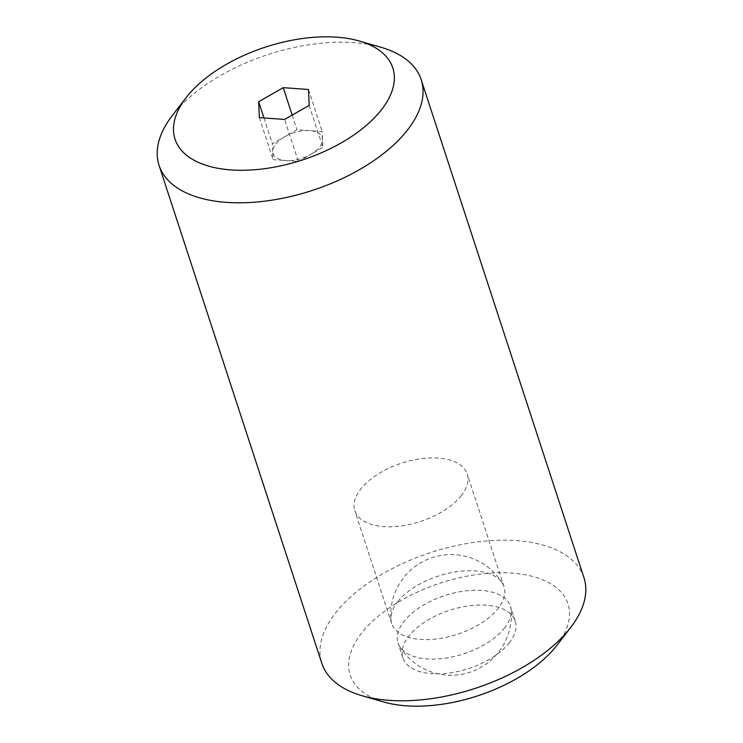 <?xml version="1.0" encoding="UTF-8"?>
<svg xmlns="http://www.w3.org/2000/svg" width="743" height="743" viewBox="0 0 743 743"><rect width="100%" height="100%" fill="white"/><g stroke="black" fill="none" stroke-linecap="round" stroke-linejoin="round"><path stroke-width="0.56" stroke-dasharray="3.71 2.79" d="M509.113 643.048A59.115 30.639 -18.1 0 0 515.27 621.083A59.115 30.639 -18.1 0 0 468.489 605.916A59.115 30.639 -18.1 0 0 409.049 635.85A59.115 30.639 -18.1 0 0 402.882 657.815A59.115 30.639 -18.1 0 0 449.673 672.982A59.115 30.639 -18.1 0 0 509.113 643.048M504.283 628.29A59.115 30.639 -18.1 0 0 511.193 610.049A59.115 30.639 -18.1 0 0 510.45 606.325A59.115 30.639 -18.1 0 0 463.66 591.149A59.115 30.639 -18.1 0 0 404.229 621.092A59.115 30.639 -18.1 0 0 398.062 643.057A59.115 30.639 -18.1 0 0 399.66 646.503A59.115 30.639 -18.1 0 0 448.326 657.676A59.115 30.639 -18.1 0 0 504.283 628.29M556.879 645.342A114.561 59.384 -18.1 0 0 511.193 573.029A114.561 59.384 -18.1 0 0 362.129 632.469A114.561 59.384 -18.1 0 0 383.648 701.968M583.942 577.655A137.882 71.467 -18.1 0 0 474.833 542.279A137.882 71.467 -18.1 0 0 336.198 612.093A137.882 71.467 -18.1 0 0 321.821 663.332M380.908 47.264A137.882 71.467 -18.1 0 0 173.435 114.116A137.882 71.467 -18.1 0 0 172.413 115.406M275.783 144.012A25.856 13.402 161.9 0 1 284.68 136.731A25.856 13.402 161.9 0 1 309.599 130.61A25.856 13.402 161.9 0 1 322.573 139.461A25.856 13.402 161.9 0 1 319.536 147.16A25.856 13.402 161.9 0 1 310.639 154.433L322.926 147.402L322.23 131.52L296.968 129.7L272.393 143.761L272.746 151.711A25.856 13.402 161.9 0 1 275.783 144.012M309.181 105.367L322.926 147.402M298.352 161.463L310.639 154.433A25.856 13.402 161.9 0 1 285.721 160.562A25.856 13.402 161.9 0 1 272.746 151.711L273.09 159.652L298.352 161.463L284.615 119.437M259.353 117.617L273.09 159.652M263.96 117.951L272.393 143.761M308.494 89.485L322.23 131.52M292.194 115.1L296.968 129.7M397.849 601.57A59.115 30.639 161.9 0 1 453.806 572.184A59.115 30.639 161.9 0 1 502.472 583.357A59.115 30.639 161.9 0 1 504.07 586.803A59.115 30.639 161.9 0 1 497.903 608.768A59.115 30.639 161.9 0 1 438.463 638.711A59.115 30.639 161.9 0 1 391.682 623.535A59.115 30.639 161.9 0 1 390.939 619.811A59.115 30.639 161.9 0 1 397.849 601.57M461.022 495.943A59.115 30.639 -18.1 0 0 467.189 473.969A59.115 30.639 -18.1 0 0 420.408 458.803A59.115 30.639 -18.1 0 0 360.968 488.736A59.115 30.639 -18.1 0 0 354.801 510.71A59.115 30.639 -18.1 0 0 401.591 525.877A59.115 30.639 -18.1 0 0 461.022 495.943M515.27 621.083L510.45 606.325M402.882 657.815L398.062 643.057M399.66 646.503A60.322 60.322 0 0 0 511.193 610.049M504.07 586.803L467.189 473.969M502.472 583.357A60.322 60.322 0 0 0 390.939 619.811M391.682 623.535L354.801 510.71"/><path stroke-width="1.11" d="M186.121 97.658L172.413 115.406A137.882 71.467 -18.1 0 0 159.058 165.345L321.821 663.332A137.882 71.467 -18.1 0 0 362.092 695.736L383.648 701.968A114.561 59.384 -18.1 0 0 556.033 646.429A114.561 59.384 -18.1 0 0 556.879 645.342L570.587 627.594A137.882 71.467 -18.1 0 0 583.942 577.655L421.179 79.668A137.882 71.467 -18.1 0 0 380.908 47.264L359.352 41.032A114.561 59.384 -18.1 0 0 186.967 96.571A114.561 59.384 -18.1 0 0 186.121 97.658A114.561 59.384 -18.1 0 0 231.807 169.971A114.561 59.384 -18.1 0 0 380.871 110.531A114.561 59.384 -18.1 0 0 359.352 41.032M362.092 695.736A137.882 71.467 -18.1 0 0 569.565 628.884A137.882 71.467 -18.1 0 0 570.587 627.594M159.058 165.345A137.882 71.467 -18.1 0 0 268.167 200.721A137.882 71.467 -18.1 0 0 406.802 130.907A137.882 71.467 -18.1 0 0 421.179 79.668M258.657 101.735L283.232 87.665L308.494 89.485L309.181 105.367L284.615 119.437L259.353 117.617L258.657 101.735L263.96 117.951M283.232 87.665L292.194 115.1"/></g></svg>
